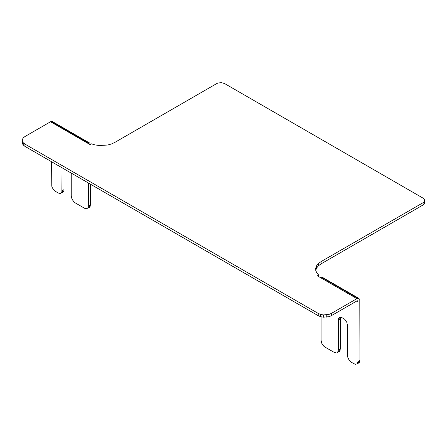 <?xml version="1.0" encoding="UTF-8"?>
<svg xmlns="http://www.w3.org/2000/svg" width="447" height="447" viewBox="0 0 447 447"><rect width="100%" height="100%" fill="white"/><g stroke="black" fill="none" stroke-linecap="round" stroke-linejoin="round"><path stroke-width="0.67" d="M88.964 142.677L52.048 121.36L88.964 142.677L87.461 143.079L90.082 144.593L91.395 143.833L95.155 144.934L99.251 145.521L107.593 145.035L111.404 143.99L114.711 142.476L216.745 83.567L218.153 82.974L221.544 82.667L224.606 83.567L423.091 198.161L424.65 199.926L424.114 201.888L423.091 202.698L321.058 261.607L318.432 263.512L316.621 265.714L315.722 268.094L315.778 270.53L316.789 272.899L318.7 275.067L317.387 275.827L356.929 298.652L358.701 298.294L359.79 299.406L359.941 360.455L357.974 361.589L357.226 363.819L355.259 364.333L351.426 362.344L349.113 360.142L347.688 357.052L347.492 325.282L346.743 322.181L344.777 319.393L343.564 318.471L341.039 317.236L339.943 317.247L338.513 318.694L338.323 350.241L337.574 352.476L339.536 351.342L340.29 349.107L340.29 318.851L340.67 317.241M357.226 363.819L359.187 362.685L359.941 360.455M337.574 352.476L336.703 352.979L334.395 352.51L324.986 347.079L323.773 346.157L321.806 343.374L321.058 340.273L321.058 316.772M357.974 361.589L357.974 301.529L356.929 300.926L331.333 315.699L328.992 316.683L328.992 314.414L323.337 314.928L320.577 314.414L318.236 313.431L24.948 144.102L23.244 142.749L22.35 141.157L22.35 139.486L23.244 137.894L24.948 136.536L50.539 121.763L52.048 121.36M338.133 351.532L340.094 350.398M338.323 350.241L340.29 349.107M338.323 319.985L340.29 318.851M338.513 318.694L340.48 317.56M339.943 317.247L339.072 317.75M357.784 362.88L359.746 361.746M320.007 277.341L321.779 276.984L358.701 298.294M88.506 183.069L88.316 207.302L86.886 208.749L84.578 208.28L75.174 202.849L73.956 201.927L71.989 199.144L71.241 196.043L71.241 173.101M62.072 167.804L61.876 192.042L60.451 193.484L58.138 193.02L54.305 190.584L52.338 187.796L51.779 186.209L51.589 161.753M61.317 192.981L63.284 191.847L63.843 190.903L64.033 189.612L62.072 190.746M64.033 189.612L64.033 168.938M87.757 208.246L89.724 207.112L90.473 204.877L90.473 184.203M63.843 190.903L61.876 192.042M88.316 207.302L90.283 206.168M88.506 206.011L90.473 204.877M89.59 142.867L90.423 144.392M88.238 142.749L51.321 121.433M87.461 143.079L50.539 121.763M315.772 270.234L316.621 267.982L318.432 265.781L321.058 263.875L423.091 204.966L424.65 203.201L424.65 200.932M22.35 141.157L22.35 143.426L23.244 145.018L24.948 146.37L318.236 315.699L320.577 316.683L323.337 317.197L328.992 316.683M356.929 298.652L331.333 313.431L328.992 314.414M424.114 204.156L424.114 201.888M423.091 204.966L423.091 202.698M321.058 263.875L321.058 261.607M23.244 142.749L23.244 145.018M24.948 144.102L24.948 146.37M320.94 276.972L357.857 298.289M357.974 301.529L357.773 300.932M357.544 300.797L357.924 301.183M357.254 300.797L356.929 300.926M331.333 313.431L331.333 315.699M326.232 317.197L326.232 314.928M323.337 317.197L323.337 314.928M320.577 316.683L320.577 314.414M318.236 313.431L318.236 315.699M318.7 276.587L318.7 275.067M316.621 265.714L316.621 267.982M318.432 263.512L318.432 265.781"/></g></svg>
